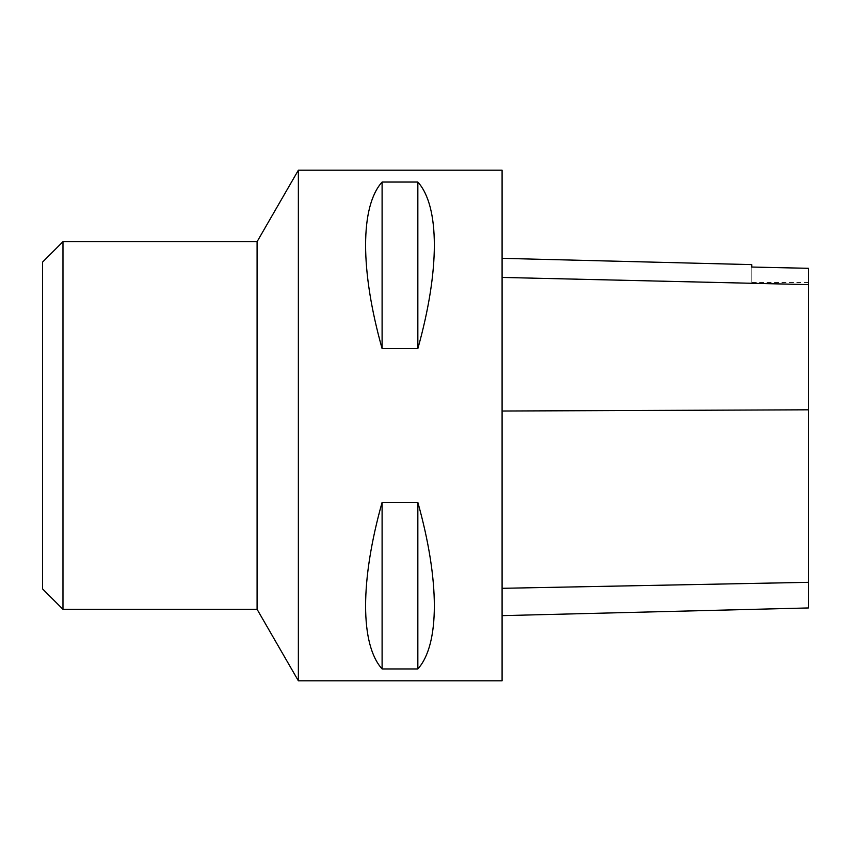 <?xml version="1.0" encoding="UTF-8"?>
<svg xmlns="http://www.w3.org/2000/svg" width="851" height="851" viewBox="0 0 851 851"><rect width="100%" height="100%" fill="white"/><g stroke="black" fill="none" stroke-linecap="round" stroke-linejoin="round"><path stroke-width="0.64" stroke-dasharray="4.25 3.19" d="M502.09 170.2L502.09 680.8M298.361 170.2L298.361 680.8M382.099 668.95L417.841 668.95C439.839 644.643 439.839 580.584 417.841 502.388L382.099 502.388C360.101 580.584 360.101 644.643 382.099 668.95L382.099 502.388M382.099 348.612L417.841 348.612C439.839 270.416 439.839 206.357 417.841 182.05L382.099 182.05C360.101 206.357 360.101 270.416 382.099 348.612L382.099 182.05M502.09 410.959L502.09 615.645L502.09 258.342L502.09 410.959L808.45 409.746L808.45 607.954M751.773 267.012L751.773 264.618M808.45 268.288L808.45 409.746M808.45 268.31L808.45 282.532L808.45 268.31M751.773 267.044L751.773 282.532L751.773 267.044M417.841 348.612L417.841 182.05M417.841 668.95L417.841 502.388M42.55 262.108L42.55 588.892M62.974 609.316L62.974 241.684M257.087 241.684L257.087 609.316M808.45 582.424L502.09 588.413M808.45 284.447L502.09 277.266M808.45 282.532L751.773 282.532"/><path stroke-width="1.28" d="M502.09 680.8L502.09 170.2L298.361 170.2L298.361 680.8L502.09 680.8M382.099 182.05L417.841 182.05C439.839 206.357 439.839 270.416 417.841 348.612L382.099 348.612C360.101 270.416 360.101 206.357 382.099 182.05L382.099 348.612M382.099 502.388L417.841 502.388C439.839 580.584 439.839 644.643 417.841 668.95L382.099 668.95C360.101 644.643 360.101 580.584 382.099 502.388L382.099 668.95M502.09 615.645L808.45 607.954L808.45 268.31L751.773 267.044L751.773 264.618L502.09 258.342M808.45 268.31L751.773 267.044M417.841 502.388L417.841 668.95M417.841 182.05L417.841 348.612M62.974 609.316L42.55 588.892L42.55 262.108L62.974 241.684L62.974 609.316L257.087 609.316L257.087 241.684L62.974 241.684M808.45 582.329L502.09 588.307M808.45 409.81L502.09 411.022M808.45 284.617L502.09 277.437M257.087 609.316L298.361 680.8M257.087 241.684L298.361 170.2"/></g></svg>
